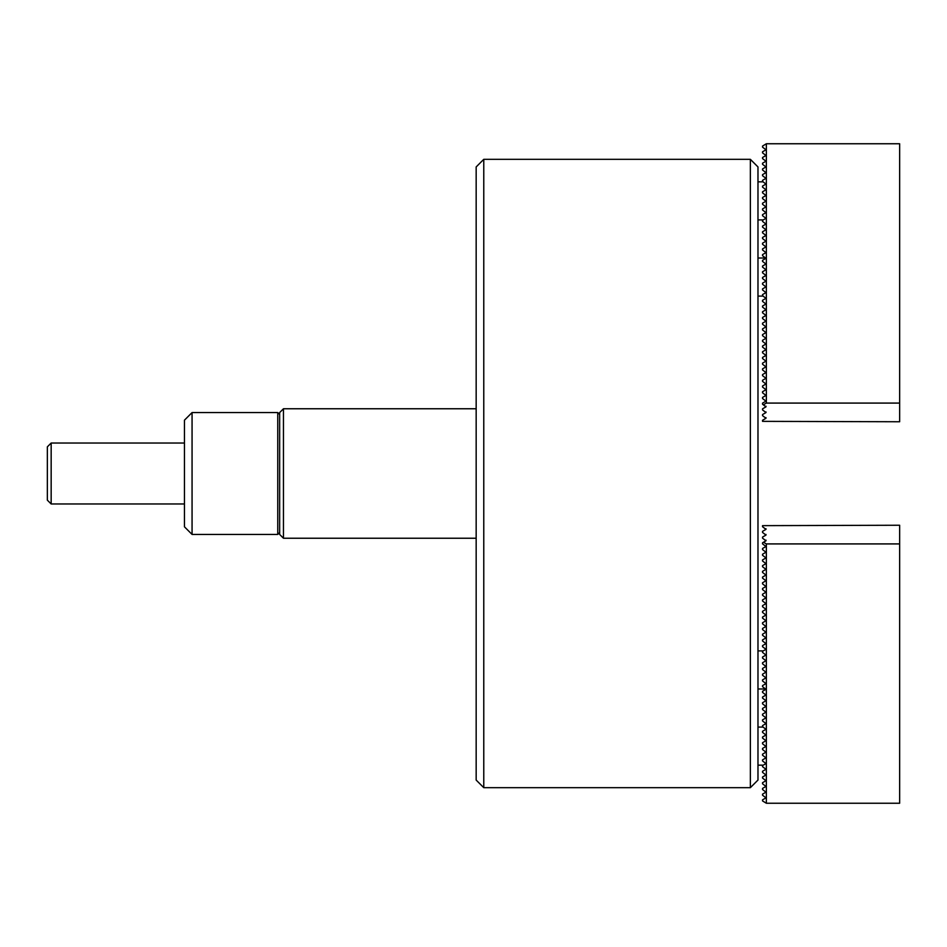 <?xml version="1.0" encoding="UTF-8"?>
<svg xmlns="http://www.w3.org/2000/svg" width="947" height="947" viewBox="0 0 947 947"><rect width="100%" height="100%" fill="white"/><g stroke="black" fill="none" stroke-linecap="round" stroke-linejoin="round"><path stroke-width="1.42" d="M483.775 787.679L476.163 780.068L476.163 166.932L483.775 159.321L483.775 787.679L750.355 787.679L750.355 159.321L483.775 159.321M750.355 159.321L757.979 166.932L757.979 780.068L750.355 787.679M766.36 143.755L899.65 143.755L899.65 421.758L762.548 421.356L762.548 420.255L765.981 418.278L762.548 415.65L762.548 414.549L765.981 412.572L762.548 409.933L762.548 408.832L765.981 406.855L762.548 404.227L762.548 403.126L765.981 401.149L762.548 398.509L762.548 397.409L765.981 395.432L762.548 392.792L762.548 391.703L765.981 389.726L762.548 387.086L762.548 385.985L765.981 384.009L762.548 381.369L762.548 380.268L765.981 378.291L762.548 375.663L762.548 374.562L765.981 372.585L762.548 369.946L762.548 368.845L765.981 366.868L762.548 364.24L762.548 363.139L765.981 361.162L762.548 358.522L762.548 357.421L765.981 355.445L762.548 352.805L762.548 351.716L765.981 349.739L762.548 347.099L762.548 345.998L765.981 344.021L762.548 341.382L762.548 340.281L765.981 338.304L762.548 335.676L762.548 334.575L765.981 332.598L762.548 329.958L762.548 328.858L765.981 326.881L762.548 324.253L762.548 323.152L765.981 321.175L762.548 318.535L762.548 317.434L765.981 315.458L762.548 312.818L762.548 311.729L765.981 309.752L762.548 307.112L762.548 306.011L765.981 304.034L762.548 301.395L762.548 300.294L765.981 298.317L762.548 295.689L762.548 294.588L765.981 292.611L762.548 289.971L762.548 288.871L765.981 286.894L762.548 284.266L762.548 283.165L765.981 281.188L762.548 278.548L762.548 277.447L765.981 275.47L762.548 272.831L762.548 271.742L765.981 269.765L762.548 267.125L762.548 266.024L765.981 264.047L762.548 261.408L762.548 260.307L765.981 258.33L762.548 255.702L762.548 254.601L765.981 252.624L762.548 249.984L762.548 248.883L765.981 246.907L762.548 244.279L762.548 243.178L765.981 241.201L762.548 238.561L762.548 237.46L765.981 235.483L762.548 232.844L762.548 231.755L765.981 229.778L762.548 227.138L762.548 226.037L765.981 224.06L762.548 221.42L762.548 220.32L765.981 218.343L762.548 215.715L762.548 214.614L765.981 212.637L762.548 209.997L762.548 208.896L765.981 206.92L762.548 204.292L762.548 203.191L765.981 201.214L762.548 198.574L762.548 197.473L765.981 195.496L762.548 192.857L762.548 191.768L765.981 189.791L762.548 187.151L762.548 186.05L765.981 184.073L762.548 181.433L762.548 180.332L765.981 178.356L762.548 175.728L762.548 174.627L765.981 172.65L762.548 170.01L762.548 168.909L765.981 166.932L762.548 164.305L762.548 163.204L765.981 161.227L762.548 158.587L762.548 157.486L765.981 155.509L762.548 152.869L762.548 151.78L765.981 149.804L762.548 147.164L762.548 146.063L766.36 143.755L766.36 403.079L763.46 404.748M899.65 403.079L766.36 403.079M765.981 149.804L765.981 149.141M765.981 155.509L765.981 154.846M765.981 161.227L765.981 160.564M765.981 166.932L765.981 166.281M765.981 172.65L765.981 171.987M765.981 178.356L765.981 177.705M765.981 224.06L765.981 223.397M765.981 229.778L765.981 229.115M765.981 235.483L765.981 234.82M765.981 241.201L765.981 240.538M765.981 246.907L765.981 246.256M765.981 252.624L765.981 251.961M765.981 258.33L765.981 257.679M765.981 298.317L765.981 297.666M765.981 304.034L765.981 303.371M765.981 309.752L765.981 309.089M765.981 315.458L765.981 314.795M765.981 321.175L765.981 320.512M765.981 326.881L765.981 326.23M765.981 332.598L765.981 331.935M765.981 338.304L765.981 337.653M765.981 344.021L765.981 343.359M765.981 349.739L765.981 349.076M765.981 355.445L765.981 354.782M765.981 361.162L765.981 360.499M765.981 366.868L765.981 366.217M765.981 372.585L765.981 371.922M765.981 378.291L765.981 377.64M765.981 384.009L765.981 383.346M765.981 389.726L765.981 389.063M765.981 395.432L765.981 394.769M765.981 401.149L765.981 400.486M765.981 406.855L765.981 406.204M765.981 412.572L765.981 411.909M765.981 418.278L765.981 417.627M283.461 538.239L279.661 534.428L279.661 412.572L283.461 408.761L283.461 538.239L476.163 538.239M51.162 503.97L47.35 500.158L47.35 446.842L51.162 443.03L51.162 503.97L184.452 503.97M277.755 473.5L277.755 412.572L192.063 412.572L192.063 534.428L277.755 534.428L277.755 473.5M192.063 534.428L184.452 526.816L184.452 420.184L192.063 412.572M766.36 803.245L762.548 800.937L762.548 799.836L765.981 797.859L762.548 795.22L762.548 794.131L765.981 792.154L762.548 789.514L762.548 788.413L765.981 786.436L762.548 783.796L762.548 782.696L765.981 780.719L762.548 778.091L762.548 776.99L765.981 775.013L762.548 772.373L762.548 771.272L765.981 769.295L762.548 766.668L762.548 765.567L765.981 763.59L762.548 760.95L762.548 759.849L765.981 757.872L762.548 755.233L762.548 754.143L765.981 752.167L762.548 749.527L762.548 748.426L765.981 746.449L762.548 743.809L762.548 742.708L765.981 740.732L762.548 738.104L762.548 737.003L765.981 735.026L762.548 732.386L762.548 731.285L765.981 729.308L762.548 726.68L762.548 725.58L765.981 723.603L762.548 720.963L762.548 719.862L765.981 717.885L762.548 715.245L762.548 714.156L765.981 712.18L762.548 709.54L762.548 708.439L765.981 706.462L762.548 703.822L762.548 702.721L765.981 700.744L762.548 698.117L762.548 697.016L765.981 695.039L762.548 692.399L762.548 691.298L765.981 689.321L762.548 686.693L762.548 685.592L765.981 683.616L762.548 680.976L762.548 679.875L765.981 677.898L762.548 675.258L762.548 674.169L765.981 672.192L762.548 669.553L762.548 668.452L765.981 666.475L762.548 663.835L762.548 662.734L765.981 660.757L762.548 658.129L762.548 657.029L765.981 655.052L762.548 652.412L762.548 651.311L765.981 649.334L762.548 646.706L762.548 645.605L765.981 643.629L762.548 640.989L762.548 639.888L765.981 637.911L762.548 635.271L762.548 634.182L765.981 632.205L762.548 629.566L762.548 628.465L765.981 626.488L762.548 623.848L762.548 622.747L765.981 620.77L762.548 618.142L762.548 617.042L765.981 615.065L762.548 612.425L762.548 611.324L765.981 609.347L762.548 606.719L762.548 605.618L765.981 603.641L762.548 601.002L762.548 599.901L765.981 597.924L762.548 595.284L762.548 594.195L765.981 592.218L762.548 589.579L762.548 588.478L765.981 586.501L762.548 583.861L762.548 582.76L765.981 580.783L762.548 578.155L762.548 577.054L765.981 575.078L762.548 572.438L762.548 571.337L765.981 569.36L762.548 566.732L762.548 565.631L765.981 563.654L762.548 561.015L762.548 559.914L765.981 557.937L762.548 555.297L762.548 554.208L765.981 552.231L762.548 549.591L762.548 548.491L765.981 546.514L762.548 543.874L762.548 542.773L765.981 540.796L762.548 538.168L762.548 537.067L765.981 535.091L762.548 532.451L762.548 531.35L765.981 529.373L762.548 526.745L762.548 525.644L899.65 525.242L899.65 543.921L766.36 543.921L766.36 803.245L899.65 803.245L899.65 543.921M763.46 542.252L766.36 543.921M765.981 529.373L765.981 528.722M765.981 535.091L765.981 534.428M765.981 540.796L765.981 540.145M765.981 546.514L765.981 545.851M765.981 552.231L765.981 551.568M765.981 557.937L765.981 557.274M765.981 563.654L765.981 562.992M765.981 569.36L765.981 568.709M765.981 575.078L765.981 574.415M765.981 580.783L765.981 580.132M765.981 586.501L765.981 585.838M765.981 592.218L765.981 591.555M765.981 597.924L765.981 597.261M765.981 603.641L765.981 602.979M765.981 609.347L765.981 608.696M765.981 615.065L765.981 614.402M765.981 620.77L765.981 620.119M765.981 626.488L765.981 625.825M765.981 632.205L765.981 631.542M765.981 637.911L765.981 637.248M765.981 643.629L765.981 642.966M765.981 649.334L765.981 648.683M765.981 689.321L765.981 688.67M765.981 695.039L765.981 694.376M765.981 700.744L765.981 700.093M765.981 706.462L765.981 705.799M765.981 712.18L765.981 711.517M765.981 717.885L765.981 717.222M765.981 723.603L765.981 722.94M765.981 769.295L765.981 768.644M765.981 775.013L765.981 774.35M765.981 780.719L765.981 780.068M765.981 786.436L765.981 785.773M765.981 792.154L765.981 791.491M765.981 797.859L765.981 797.196M757.979 181.836L763.246 181.836M757.979 219.917L763.246 219.917M757.979 258.01L766.17 258.01M757.979 296.091L763.246 296.091M476.163 408.761L283.461 408.761M184.452 443.03L51.162 443.03M279.661 414.466L277.755 412.572M279.661 532.534L277.755 534.428M757.979 688.99L766.17 688.99M757.979 650.909L763.246 650.909M757.979 765.164L763.246 765.164M757.979 727.083L763.246 727.083"/></g></svg>
